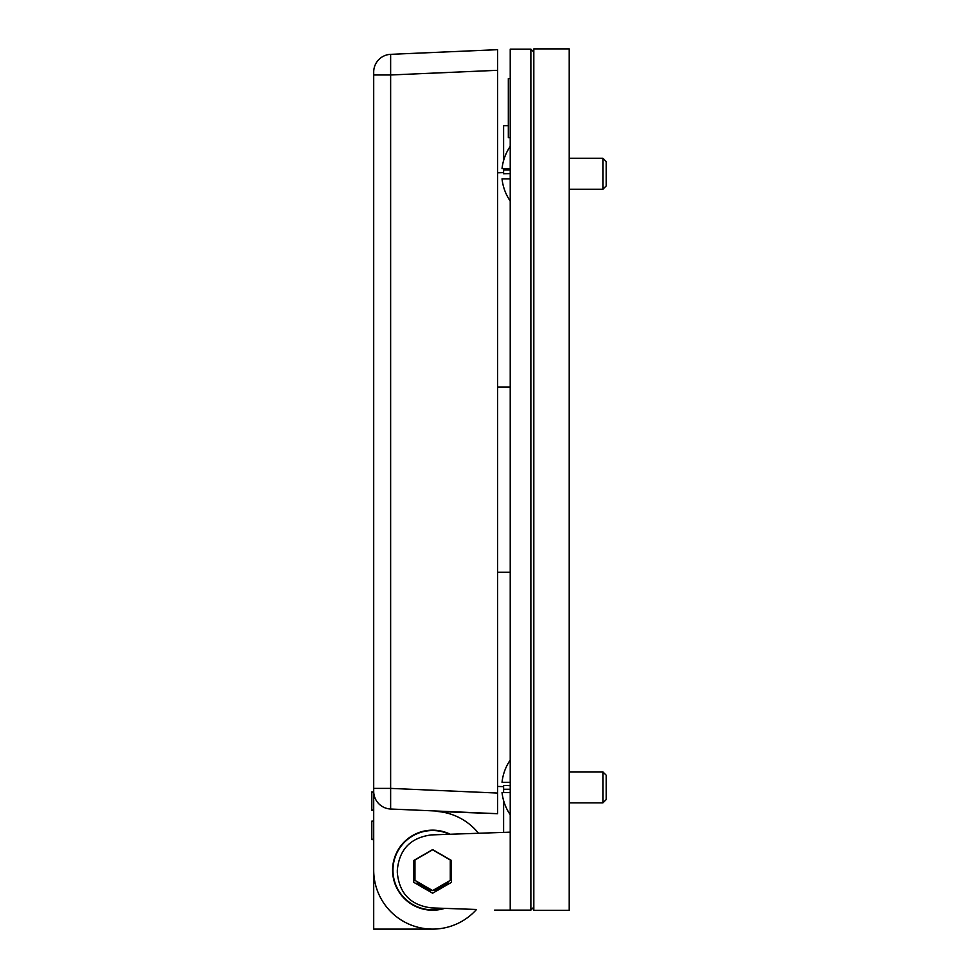 <?xml version="1.0" encoding="UTF-8"?>
<svg xmlns="http://www.w3.org/2000/svg" width="978" height="978" viewBox="0 0 978 978"><rect width="100%" height="100%" fill="white"/><g stroke="black" fill="none" stroke-linecap="round" stroke-linejoin="round"><path stroke-width="1.47" d="M450.65 868.354L450.271 866.581M414.965 866.594L414.623 868.073M432.117 890.273A18.875 18.875 0 0 1 416.53 881.276M414.965 878.097A18.875 18.875 0 0 1 414.965 864.711M431.164 889.723L423.425 887.327L417.472 881.826M414.965 876.545L414.232 871.398L414.965 866.264M450.271 866.3L450.271 876.508M447.753 881.838C444.367 886.508 439.819 889.136 434.085 889.723M421.053 856.471A18.875 18.875 0 0 1 425.467 853.928M439.77 853.928A18.875 18.875 0 0 1 444.183 856.471M450.271 864.711A18.875 18.875 0 0 1 450.271 878.097M448.706 881.276A18.875 18.875 0 0 1 433.132 890.273M494.636 910.115L530.871 910.115L533.817 907.156L530.871 910.115L530.871 49.132L533.817 52.091L530.871 49.132L510.223 49.132L510.223 832.156L431.384 834.906C410.638 837.596 399.281 849.356 397.312 870.188L397.312 872.608C399.281 893.452 410.638 905.212 431.384 907.902L476.518 909.479A58.912 58.912 0 0 1 373.706 870.102L373.706 929.1L432.618 929.1M510.223 832.156L510.223 910.115M510.223 78.607L508.328 78.607L508.328 137.617L510.223 137.617M451.506 882.303L432.618 893.207L413.743 882.303L413.743 860.506L432.618 849.601L451.506 860.506L451.506 882.303M497.619 786.446L503.609 786.63M510.223 785.664L503.609 785.456L503.609 792.486M497.619 172.788L503.609 172.605M510.223 169.976L503.609 169.976L503.609 173.791L510.223 173.583M503.609 169.976L503.609 168.656M503.609 160.514L503.609 125.722L508.328 125.722M503.609 800.615L503.609 832.388M373.706 870.102L373.706 791.336A17.702 17.702 0 0 0 390.638 809.014L390.638 54.34A17.702 17.702 0 0 0 373.706 72.03L373.706 791.336A17.702 17.702 0 0 0 390.638 809.014L497.619 813.696L437.667 811.495A58.912 58.912 0 0 1 478.511 833.256M444.66 908.366A40.025 40.025 0 0 1 392.594 870.188A40.025 40.025 0 0 1 450.235 834.246M373.706 791.911L371.823 791.911L371.823 810.407L373.706 810.407M373.706 810.359L371.823 810.359M373.706 791.972L371.823 791.972M373.706 792.29L371.823 792.29M373.706 810.041L371.823 810.041M373.706 821.141L371.823 821.141L371.823 839.637L373.706 839.637M373.706 821.508L371.823 821.508M373.706 839.258L371.823 839.258M497.619 813.696L497.619 793.06L390.638 788.39L373.706 788.39M497.619 793.06L497.619 70.306L390.638 74.976L373.706 74.976M497.619 70.306L497.619 49.67L390.638 54.34A17.702 17.702 0 0 0 373.706 72.03M569.22 48.9L569.22 910.347L533.817 910.347L533.817 48.9L569.22 48.9M427.374 887.547A18.13 18.13 0 0 1 420.222 883.415M414.965 874.295A18.13 18.13 0 0 1 414.806 866.863M450.467 867.009A18.13 18.13 0 0 1 450.271 874.295M445.027 883.415A18.13 18.13 0 0 1 437.863 887.547M443.486 908.317A39.646 39.646 0 0 1 396.334 854.197A39.646 39.646 0 0 1 449.415 834.271M424.171 885.689A17.653 17.653 0 0 1 423.425 885.261M441.811 885.261A17.653 17.653 0 0 1 441.066 885.689M432.618 890.567L414.965 880.383L414.965 859.992L432.618 849.796L450.271 859.992L450.271 880.383L432.618 890.567M606.177 799.588L606.177 775.175L602.9 771.899L602.9 802.865L606.177 799.588M602.9 771.899L569.22 771.899M510.223 760.065A48.35 48.35 0 0 0 502.032 782.29L510.223 782.29M510.223 792.486L502.032 792.486A48.35 48.35 0 0 0 510.223 814.698M606.177 185.954L606.177 161.541L602.9 158.265L602.9 189.231L606.177 185.954M602.9 158.265L569.22 158.265M510.223 146.431A48.35 48.35 0 0 0 502.032 168.656L510.223 168.656M510.223 178.852L502.032 178.852A48.35 48.35 0 0 0 510.223 201.065M497.619 572.228L510.223 572.228M497.619 387.007L510.223 387.007M510.223 789.27L503.609 789.27M569.22 802.865L602.9 802.865M569.22 189.231L602.9 189.231"/></g></svg>
